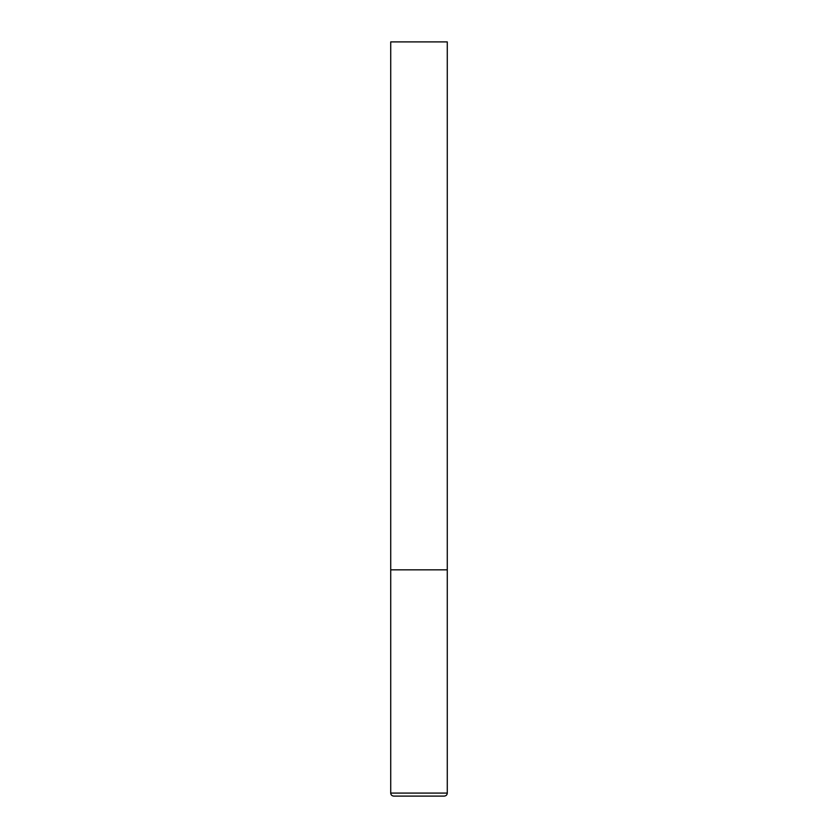 <?xml version="1.0" encoding="UTF-8"?>
<svg xmlns="http://www.w3.org/2000/svg" width="838" height="838" viewBox="0 0 838 838"><rect width="100%" height="100%" fill="white"/><g stroke="black" fill="none" stroke-linecap="round" stroke-linejoin="round"><path stroke-width="1.26" d="M447.283 793.083L447.283 569.84L390.718 569.84L447.283 569.84L447.283 41.9L390.718 41.9L390.718 793.083C390.875 794.895 391.88 795.901 393.734 796.1L444.266 796.1C446.12 795.901 447.125 794.895 447.283 793.083L390.718 793.083"/></g></svg>
